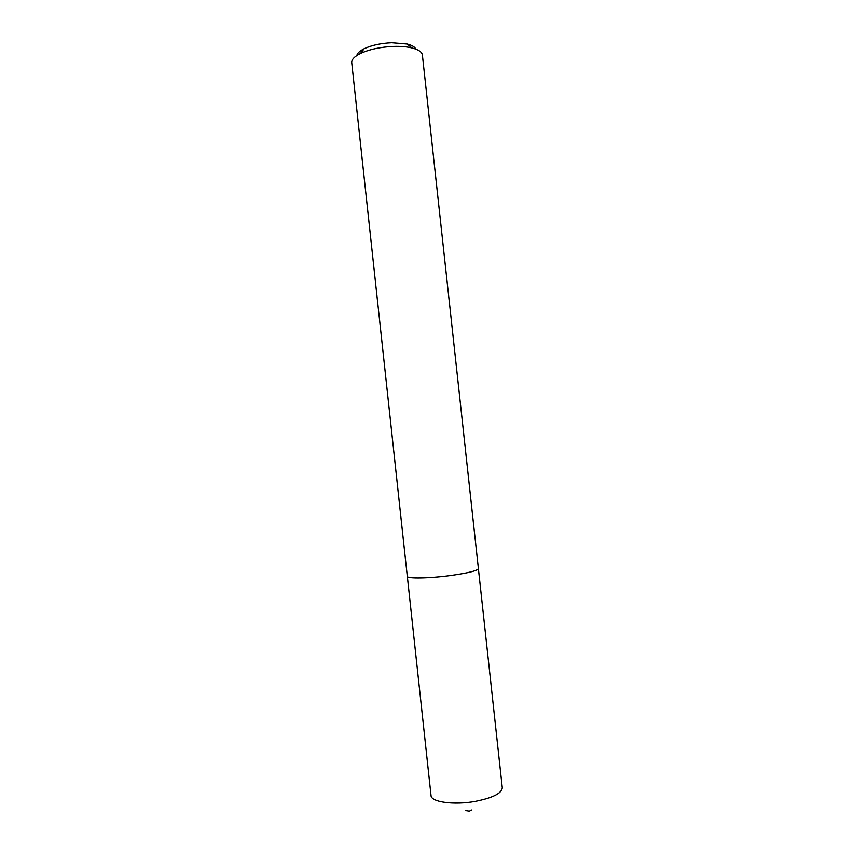 <?xml version="1.0" encoding="UTF-8"?>
<svg xmlns="http://www.w3.org/2000/svg" width="854" height="854" viewBox="0 0 854 854"><rect width="100%" height="100%" fill="white"/><g stroke="black" fill="none" stroke-linecap="round" stroke-linejoin="round"><path stroke-width="1.28" d="M478.4 568.753L502.291 787.804C501.789 793.313 492.865 797.817 475.497 801.33C454.05 805.311 430.96 802.098 431.035 795.544L407.337 576.482M471.536 810.008L469.39 811.161L465.836 810.627M356.833 55.531C357.324 53.183 359.758 50.909 364.156 48.721C371.639 45.23 380.841 43.234 391.762 42.743L407.241 44.034C412.002 45.241 414.873 46.938 415.855 49.116M393.427 46.404C380.361 47.002 369.355 49.372 360.431 53.503C354.389 56.535 351.496 59.609 351.731 62.726L407.305 576.354C406.782 578.798 429.434 578.425 450.955 575.479C468.387 572.991 477.535 570.707 478.4 568.625L422.388 55.051C421.951 51.955 418.46 49.575 411.916 47.92C406.739 46.692 400.579 46.18 393.427 46.404M364.156 48.721L360.431 53.503M407.241 44.034L411.916 47.92"/></g></svg>
